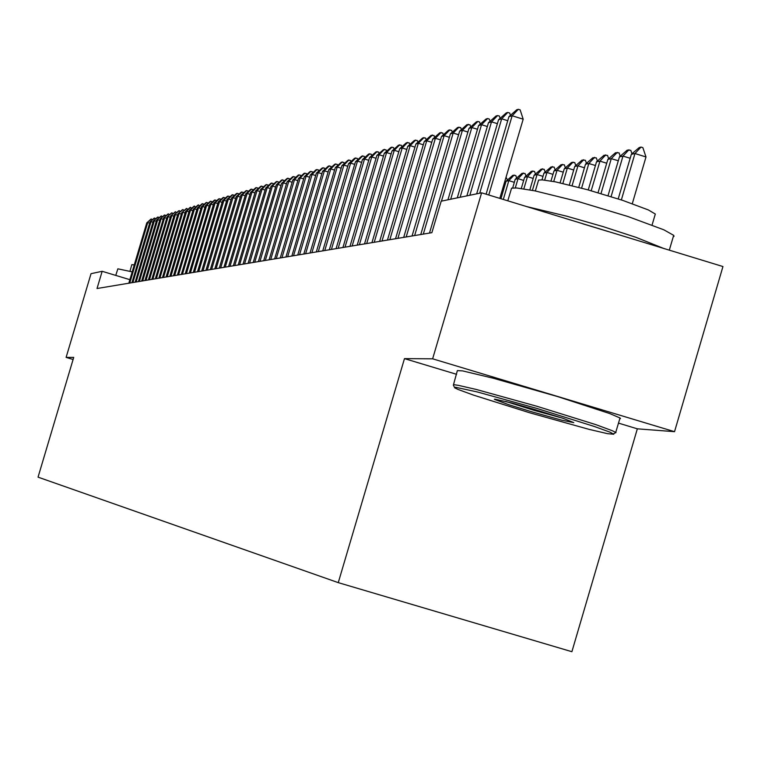 <?xml version="1.0" encoding="UTF-8"?>
<svg xmlns="http://www.w3.org/2000/svg" width="761" height="761" viewBox="0 0 761 761"><rect width="100%" height="100%" fill="white"/><g stroke="black" fill="none" stroke-linecap="round" stroke-linejoin="round"><path stroke-width="1.14" d="M115.777 275.425L117.85 268.842L132.195 271.848M129.893 271.258L131.843 264.685L134.269 264.885M455.468 387.273L454.697 387.796L458.017 389.47L473.637 395.197L530.208 412.928L589.223 429.375L607.544 433.675L613.727 434.274L610.227 432.277L594.503 426.512L536.676 408.41L477.195 391.905L455.468 387.273M453.337 385.285L453.908 384.724L458.369 385.323L476.158 389.413L536.629 406.155L595.882 424.686L612.301 430.678L616.058 432.562L614.821 433.066M494.774 399.097L511.915 403.054L535.012 409.57L563.749 418.54L573.784 422.65L561.675 420.158L531.777 411.825L509.176 404.842L494.327 399.335M507.749 200.837L511.554 188.167L516.605 187.919L534.717 190.811L578.693 201.617L627.892 216.466L663.877 229.784L673.694 235.311L674.056 236.243L673.238 236.833M535.354 190.944L538.607 180.053L542.346 179.853L555.52 181.908L587.264 189.66L622.603 200.343L648.382 209.979L655.335 214.003L655.012 215.106M453.499 384.743L457.342 370.569L462.612 370.93L493.261 378.217L557.594 396.576L609.837 413.623L620.006 417.989L620.472 418.56L619.777 418.778M582.565 223.696L608.505 231.62M505.675 401.428L534.174 410.35L562.988 418.293M526.374 206.526L566.888 216.238L602.969 226.597L636.034 237.365L664.477 248.723M618.503 423.106L637.337 428.776L674.503 431.649L722.95 266.588L481.599 192.837L441.209 201.199L431.915 232.657L97.037 288.543L102.164 271.335L91.016 273.637L66.093 357.375L73.085 359.468M637.337 428.776L571.872 651.663L338.284 582.669L38.05 477.195L73.693 357.413L66.093 357.375M674.503 431.649L432.619 358.764L481.599 192.837M432.619 358.764L404.452 358.659L338.284 582.669M129.874 279.668L102.164 271.335M404.452 358.659L456.562 374.345M149.651 223.201L147.729 222.621L129.751 283.082M128.809 283.235L146.749 222.906L150.906 219.13L152.542 219.663M151.401 218.978L146.749 222.906M152.961 222.25L151.011 221.66L132.909 282.55M131.957 282.712L150.022 221.946L154.217 218.141L155.862 218.683M154.711 217.988L150.022 221.946M156.328 221.28L154.35 220.68L136.114 282.017M135.144 282.179L153.341 220.975L157.565 217.142L159.239 217.694M158.069 216.99L153.341 220.975M159.734 220.3L157.727 219.691L139.358 281.475M138.378 281.637L156.709 219.986L160.971 216.124L162.654 216.695M161.484 215.972L156.709 219.986M163.196 219.301L161.161 218.683L142.659 280.923M141.67 281.094L160.124 218.987L164.414 215.097L166.126 215.677M164.937 214.935L160.124 218.987M166.716 218.283L164.652 217.665L146.007 280.371M144.999 280.533L163.596 217.969L167.924 214.05L169.646 214.64M168.447 213.889L163.596 217.969M170.283 217.256L168.181 216.628L149.403 279.801M148.385 279.972L167.116 216.933L171.472 212.985L173.223 213.594M172.015 212.823L167.116 216.933M173.908 216.219L171.777 215.572L152.856 279.23M151.82 279.401L170.692 215.886L175.087 211.91L176.847 212.528M175.629 211.739L170.692 215.886M177.579 215.154L175.42 214.507L156.357 278.64M155.301 278.821L174.317 214.821L178.749 210.816L180.538 211.453M179.301 210.645L174.317 214.821M181.318 214.079L179.12 213.413L159.915 278.05M158.84 278.222L177.998 213.746L182.469 209.703L184.276 210.35M183.03 209.532L177.998 213.746M185.104 212.994L182.878 212.319L163.529 277.442M162.435 277.622L181.746 212.652L186.245 208.571L188.072 209.237M186.816 208.4L181.746 212.652M188.956 211.881L186.692 211.197L167.192 276.833M166.088 277.014L185.541 211.529L190.079 207.43L191.934 208.114M190.659 207.249L186.692 211.197L185.541 211.529M192.875 210.759L190.573 210.065L170.921 276.214M169.798 276.395L189.403 210.407L193.969 206.26L195.853 206.963M194.559 206.088L190.573 210.065L189.403 210.407M196.842 209.617L194.502 208.904L174.697 275.577M173.556 275.767L193.323 209.256L197.927 205.08L199.829 205.793M198.526 204.899L194.502 208.904L193.323 209.256M200.885 208.457L198.507 207.734L178.54 274.94M177.389 275.13L197.299 208.086L201.95 203.881L203.71 204.043L203.872 204.614M202.559 203.691L198.507 207.734L197.299 208.086M204.985 207.277L202.569 206.545L182.45 274.283M181.27 274.483L201.342 206.897L206.031 202.654L207.81 202.826L207.981 203.406M206.65 202.474L202.569 206.545L201.342 206.897M209.161 206.069L206.697 205.327L186.416 273.627M185.218 273.827L205.451 205.698L210.188 201.418L211.977 201.579L212.157 202.188M210.816 201.227L206.697 205.327L205.451 205.698M213.394 204.852L210.902 204.1L190.45 272.952M189.232 273.151L209.636 204.471L214.402 200.153L216.219 200.324L216.4 200.942M215.04 199.962L210.902 204.1L209.636 204.471M217.703 203.615L215.163 202.845L194.559 272.267M193.313 272.476L213.879 203.225L218.692 198.878L220.528 199.04L220.719 199.686M219.339 198.678L215.163 202.845L213.879 203.225M222.088 202.359L219.501 201.579L198.726 271.572M197.47 271.782L218.198 201.96L223.049 197.575L224.904 197.736L225.104 198.402M223.705 197.375L219.501 201.579L218.198 201.96M226.54 201.075L223.915 200.286L202.959 270.859M201.684 271.078L222.583 200.676L227.482 196.252L229.356 196.414L229.556 197.099M228.157 196.043L223.915 200.286L222.583 200.676M231.068 199.772L228.405 198.963L207.268 270.145M205.974 270.364L227.044 199.363L231.991 194.902L233.884 195.063L234.093 195.767M232.666 194.702L228.405 198.963L227.044 199.363M235.672 198.45L232.961 197.632L211.653 269.413M210.331 269.632L231.582 198.031L236.576 193.532L238.488 193.694L238.707 194.416M237.261 193.323L232.961 197.632L231.582 198.031M240.362 197.109L237.603 196.271L216.114 268.671M214.773 268.89L236.205 196.68L241.237 192.143L243.178 192.305L243.396 193.047M241.941 191.924L237.603 196.271L236.205 196.68M245.128 195.739L242.321 194.883L220.652 267.91M219.282 268.138L240.895 195.301L245.974 190.726L247.943 190.887L248.172 191.658M246.697 190.507L242.321 194.883L240.895 195.301M249.989 194.34L247.125 193.475L225.266 267.14M223.877 267.377L245.679 193.903L250.797 189.28L252.785 189.441L253.023 190.231M251.53 189.061L247.125 193.475L245.679 193.903M254.925 192.923L252.015 192.038L229.965 266.36M228.547 266.597L250.54 192.476L255.706 187.815L257.722 187.977L257.969 188.795M256.457 187.587L252.015 192.038L250.54 192.476M259.948 191.487L256.99 190.583L234.749 265.56M233.304 265.798L255.487 191.021L260.709 186.321L262.745 186.483L262.992 187.32M261.461 186.093L256.99 190.583L255.487 191.021M265.066 190.012L262.05 189.099L239.61 264.742M238.145 264.99L260.528 189.546L265.798 184.799L267.853 184.961L268.11 185.827M266.569 184.571L262.05 189.099L260.528 189.546M270.279 188.519L267.206 187.587L244.566 263.924M243.073 264.172L265.656 188.043L270.973 183.249L273.056 183.411L273.323 184.305M271.753 183.021L267.206 187.587L265.656 188.043M275.587 186.997L272.457 186.045L249.618 263.078M248.086 263.335L270.878 186.512L276.243 181.679L278.355 181.841L278.631 182.754M277.042 181.441L272.457 186.045L270.878 186.512M280.99 185.446L277.803 184.476L254.754 262.222M253.204 262.478L276.195 184.952L281.618 180.072L283.758 180.233L284.043 181.175M282.426 179.824L277.803 184.476L276.195 184.952M286.497 183.867L283.254 182.878L259.986 261.346M258.407 261.613L281.608 183.363L287.087 178.435L289.256 178.597L289.551 179.567M287.915 178.188L283.254 182.878L281.608 183.363M292.11 182.26L288.8 181.251L265.323 260.452M263.706 260.728L287.125 181.746L292.662 176.771L294.849 176.933L295.154 177.931M293.508 176.523L288.8 181.251L287.125 181.746M297.827 180.623L294.459 179.596L270.754 259.549M269.118 259.824L292.747 180.1L298.341 175.078L300.557 175.23L300.871 176.267M299.197 174.821L294.459 179.596L292.747 180.1M303.658 178.949L300.224 177.903L276.291 258.626M274.616 258.902L298.483 178.416L304.124 173.346L306.379 173.498L306.702 174.564M304.999 173.08L300.224 177.903L298.483 178.416M309.594 177.246L306.093 176.181L281.941 257.684M280.238 257.969L304.324 176.704L310.022 171.586L312.305 171.739L312.638 172.833M310.916 171.32L306.093 176.181L304.324 176.704M315.653 175.515L312.086 174.431L287.696 256.723M285.955 257.009L310.279 174.954L316.034 169.789L318.355 169.941L318.697 171.073M316.947 169.513L312.086 174.431L310.279 174.954M321.827 173.746L318.193 172.633L293.565 255.744M291.796 256.038L316.348 173.175L322.169 167.953L324.509 168.105L324.871 169.275M323.102 167.677L318.193 172.633L316.348 173.175M328.134 171.938L324.424 170.806L299.549 254.745M297.741 255.049L322.54 171.358L328.419 166.088L330.797 166.24L331.168 167.439M329.37 165.803L324.424 170.806L322.54 171.358M334.564 170.103L330.778 168.942L305.656 253.727M303.81 254.031L328.857 169.513L334.802 164.176L337.209 164.328L337.589 165.565M335.772 163.891L330.778 168.942L328.857 169.513M341.128 168.229L337.256 167.049L311.896 252.681M310.012 252.994L335.297 167.62L341.309 162.236L343.753 162.388L344.143 163.653M342.298 161.941L337.256 167.049L335.297 167.62M347.825 166.307L343.877 165.108L318.25 251.625M316.329 251.948L341.879 165.689L347.948 160.248L350.431 160.4L350.84 161.713M348.957 159.943L343.877 165.108L341.879 165.689M354.655 164.357L350.631 163.12L324.747 250.54M322.778 250.864L348.586 163.72L354.731 158.221L357.251 158.374L357.67 159.724M355.758 157.917L350.631 163.12L348.586 163.72M361.637 162.359L357.527 161.104L331.368 249.437M329.37 249.77L355.444 161.713L361.656 156.157L364.205 156.3L364.643 157.689M362.702 155.843L357.527 161.104L355.444 161.713M368.771 160.324L364.567 159.039L338.141 248.305M336.096 248.647L362.436 159.658L368.724 154.045L371.311 154.188L371.758 155.625M369.798 153.722L364.567 159.039L362.436 159.658M376.048 158.24L371.758 156.928L345.056 247.154M342.964 247.496L369.58 157.565L375.944 151.886L378.569 152.029L379.035 153.503M377.037 151.553L371.758 156.928L369.58 157.565M383.496 156.119L379.111 154.778L352.115 245.974M349.984 246.326L376.885 155.425L383.316 149.679L385.989 149.822L386.464 151.344M384.438 149.346L379.111 154.778L376.885 155.425M391.097 153.941L386.617 152.571L359.335 244.766M357.156 245.128L384.343 153.237L390.85 147.434L393.561 147.567L394.055 149.137M391.991 147.092L386.617 152.571L384.343 153.237M398.878 151.724L394.293 150.317L366.716 243.539M364.481 243.91L391.972 151.001L398.555 145.132L401.304 145.265L401.818 146.883M399.725 144.78L394.293 150.317L391.972 151.001M506.055 177.323L507.511 180.005M505.209 184.257L504.105 183.915M406.831 149.451L402.141 148.024L374.26 242.274M371.977 242.654L399.763 148.718L406.422 142.773L409.228 142.906L409.751 144.58M407.62 142.421L402.141 148.024L399.763 148.718M514.331 182.355L508.814 180.671L506.094 181.251L500.928 198.754M506.094 181.251L512.809 175.344L515.777 175.534L516.605 178.093M503.268 199.468L508.814 180.671L514.179 175.049M414.954 147.139L410.16 145.665L381.974 240.99M379.634 241.38L407.734 146.378L414.479 140.366L417.323 140.5L417.865 142.231M415.696 140.005L410.16 145.665L407.734 146.378M523.673 180.414L518.022 178.692L515.245 179.282L512.695 187.9M515.245 179.282L522.036 173.318L525.052 173.498L525.908 176.124M515.321 187.843L518.022 178.692L523.444 173.004M423.278 144.761L418.369 143.258L389.86 239.677M387.473 240.067L415.887 143.991L422.716 137.912L425.599 138.036L426.17 139.815M423.963 137.532L418.369 143.258L415.887 143.991M533.214 178.435L527.44 176.666L524.595 177.275L521.304 188.443M524.595 177.275L531.482 171.235L534.545 171.415L535.421 174.117M523.863 188.814L527.44 176.666L532.909 170.921M431.791 142.336L426.769 140.795L397.936 238.326M395.492 238.735L424.229 141.546L431.135 135.391L434.074 135.515L434.655 137.351M432.419 135.011L426.769 140.795L424.229 141.546M542.993 176.4L537.076 174.592L534.165 175.22L529.846 189.86M534.165 175.22L541.138 169.104L544.248 169.294L545.161 172.062M532.434 190.355L537.076 174.592L542.603 168.78M440.505 139.853L435.368 138.274L406.193 236.947M403.701 237.365L432.762 139.035L439.763 132.814L442.75 132.937L443.349 134.83M441.076 132.424L435.368 138.274L432.762 139.035M552.99 174.326L546.94 172.471L543.963 173.118L541.984 179.824M543.963 173.118L551.021 166.935L554.189 167.116L555.121 169.96M544.705 180.072L546.94 172.471L552.515 166.602M449.428 137.313L444.167 135.696L414.659 235.539M412.101 235.958L441.504 136.476L448.59 130.179L451.625 130.293L452.253 132.252M449.932 129.779L444.167 135.696L441.504 136.476M563.226 172.205L557.033 170.302L553.979 170.959L551.012 181.042M553.979 170.959L561.133 164.699L564.358 164.88L565.318 167.82M553.723 181.546L557.033 170.302L562.664 164.366M458.56 134.707L453.175 133.051L423.316 234.093M420.7 234.531L450.445 133.85L457.627 127.477L460.709 127.591L461.356 129.608M458.997 127.068L453.175 133.051L450.445 133.85M573.718 170.026L567.373 168.086L564.243 168.752L560.086 182.868M564.243 168.752L571.482 162.426L574.764 162.597L575.763 165.613M562.836 183.477L567.373 168.086L573.062 162.074M467.929 132.043L462.403 130.35L441.485 201.142M429.508 233.056L459.606 131.168L466.883 124.709L470.022 124.823L470.698 126.906M468.291 124.29L462.403 130.35L459.606 131.168M584.458 167.8L577.96 165.812L574.755 166.497L569.304 184.999M574.755 166.497L582.089 160.086L585.428 160.257L586.465 163.368M572.101 185.684L577.96 165.812L583.706 159.734M477.518 129.313L471.858 127.572L450.693 199.23M447.906 199.81L468.995 128.419L476.367 121.874L477.803 121.446L479.563 121.988L480.258 124.138M477.803 121.446L471.858 127.572L468.995 128.419M595.463 165.527L588.805 163.482L585.523 164.186L578.693 187.368M585.523 164.186L592.952 157.689L596.358 157.86L597.423 161.056M581.547 188.119L588.805 163.482L594.607 157.327M487.354 126.516L481.551 124.737L460.12 197.28M457.266 197.87L478.612 125.594L486.079 118.973L487.563 118.526L489.342 119.077L490.055 121.303M487.563 118.526L481.551 124.737L478.612 125.594M606.745 163.187L599.915 161.094L596.557 161.817L588.272 189.936M596.557 161.817L604.091 155.234L607.554 155.406L608.648 158.697M591.183 190.754L599.915 161.094L605.785 154.864M497.437 123.653L491.482 121.817L469.794 195.282M466.864 195.891L488.476 122.702L496.039 115.995L497.561 115.539L499.359 116.1L500.11 118.393M497.561 115.539L491.482 121.817L488.476 122.702M618.312 160.79L611.311 158.64L607.868 159.382L598.051 192.714M607.868 159.382L615.506 152.723L619.026 152.894L620.167 156.281M601.028 193.589L611.311 158.64L617.238 152.343M507.777 120.714L501.67 118.83L479.706 193.227M476.709 193.855L498.588 119.734L506.255 112.942L507.815 112.476L509.632 113.037L510.412 115.415M507.815 112.476L501.67 118.83L498.588 119.734M630.175 158.336L622.993 156.129L619.464 156.89L608.039 195.701M619.464 156.89L627.207 150.145L630.802 150.307L631.972 153.798M611.073 196.633L622.993 156.129L628.986 149.755M486.079 194.207L508.957 116.699L516.738 109.812L518.336 109.337L512.124 115.767L523.207 119.182L499.834 198.412M508.957 116.699L512.124 115.767L488.733 195.025M518.336 109.337L520.182 109.898L523.207 119.182M632.258 203.663L646.003 156.947L634.978 153.56L631.354 154.34L618.236 198.916M631.354 154.34L639.211 147.501L641.038 147.101L642.874 147.663L646.003 156.947M621.337 199.924L634.978 153.56L641.038 147.101M454.545 387.368L453.451 385.37M620.006 417.989L615.782 432.362M652.11 224.99L655.335 214.003M673.694 235.311L669.319 250.198M613.385 433.856L615.915 432.457"/></g></svg>
